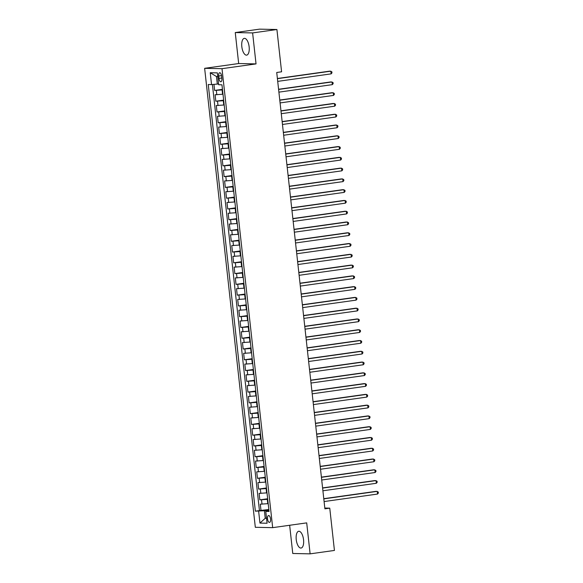 <?xml version="1.0" encoding="UTF-8"?>
<svg xmlns="http://www.w3.org/2000/svg" width="583" height="583" viewBox="0 0 583 583"><rect width="100%" height="100%" fill="white"/><g stroke="black" fill="none" stroke-linecap="round" stroke-linejoin="round"><path stroke-width="0.87" d="M303.554 539.741A8.468 3.622 -98 0 0 298.722 531.273A8.468 3.622 -98 0 0 296.237 539.588A8.468 3.622 -98 0 0 301.076 548.049A8.468 3.622 -98 0 0 303.554 539.741M249.138 46.829A8.468 3.622 -98 0 0 244.299 38.361A8.468 3.622 -98 0 0 241.821 46.676A8.468 3.622 -98 0 0 246.66 55.137A8.468 3.622 -98 0 0 249.138 46.829M270.548 519.008A3.476 1.487 -98 0 0 268.566 515.54A3.476 1.487 -98 0 0 267.546 518.95A3.476 1.487 -98 0 0 269.528 522.419A3.476 1.487 -98 0 0 270.548 519.008M289.649 525.268L292.761 553.486L310.12 553.85L334.431 550.439L329.759 508.15L324.811 508.048M204.64 68.32L255.318 527.294L272.676 527.651L222.006 68.677L204.64 68.32L238.673 63.54L256.032 63.904L252.614 32.925L235.255 32.561L238.673 63.54M235.255 32.561L259.559 29.15L276.918 29.514L252.614 32.925M213.954 84.375L214.624 90.438L222.458 89.337M222.998 94.22L215.105 94.752L215.819 101.216L223.646 100.116M224.185 104.991L216.293 105.523L217.007 111.987L224.834 110.887M225.373 115.769L217.481 116.301L218.195 122.765L226.029 121.665M226.568 126.54L218.669 127.072L219.383 133.536L227.217 132.436M227.756 137.318L219.864 137.843L220.571 144.307L228.405 143.214M228.944 148.089L221.052 148.621L221.766 155.085L229.593 153.985M230.132 158.868L222.24 159.392L222.954 165.856L230.788 164.756M231.327 169.638L223.427 170.17L224.142 176.634L231.976 175.534M232.515 180.409L224.615 180.941L225.329 187.405L233.164 186.305M233.703 191.188L225.81 191.72L226.525 198.184L234.351 197.083M234.891 201.958L226.998 202.49L227.713 208.954L235.539 207.854M236.079 212.737L228.186 213.261L228.9 219.725L236.734 218.632M237.274 223.508L229.374 224.04L230.088 230.504L237.922 229.403M238.462 234.286L230.562 234.811L231.276 241.275L239.11 240.174M239.649 245.057L231.757 245.589L232.471 252.053L240.298 250.952M240.837 255.828L232.945 256.36L233.659 262.824L241.493 261.723M242.025 266.606L234.133 267.138L234.847 273.602L242.681 272.501M243.22 277.377L235.321 277.909L236.035 284.373L243.869 283.272M244.408 288.155L236.516 288.68L237.23 295.144L245.057 294.051M245.596 298.926L237.704 299.458L238.418 305.922L246.245 304.822M246.784 309.704L238.892 310.229L239.606 316.693L247.44 315.592M247.979 320.475L240.079 321.007L240.794 327.471L248.628 326.371M249.167 331.246L241.267 331.778L241.981 338.242L249.816 337.142M250.355 342.024L242.462 342.556L243.177 349.02L251.003 347.92M251.543 352.795L243.65 353.327L244.364 359.791L252.199 358.691M252.731 363.573L244.838 364.098L245.552 370.562L253.386 369.469M253.926 374.344L246.026 374.876L246.74 381.34L254.574 380.24M255.114 385.123L247.221 385.647L247.928 392.111L255.762 391.011M256.301 395.893L248.409 396.425L249.123 402.889L256.95 401.789M257.489 406.664L249.597 407.196L250.311 413.66L258.145 412.56M258.684 417.443L250.785 417.975L251.499 424.439L259.333 423.338M259.872 428.214L251.973 428.745L252.687 435.21L260.521 434.109M261.06 438.992L253.168 439.516L253.882 445.98L261.709 444.88M262.248 449.763L254.356 450.295L255.07 456.759L262.904 455.658M263.436 460.541L255.543 461.066L256.258 467.53L264.092 466.429M264.631 471.312L256.731 471.844L257.446 478.308L265.28 477.207M265.819 482.083L257.926 482.615L258.633 489.079L266.467 487.978M267.007 492.861L259.114 493.386L259.829 499.857L267.655 498.757M276.918 29.514L281.589 71.804L276.728 72.481L324.899 508.828L329.759 508.15M218.698 76.03L218.96 78.399A3.367 1.443 -98 0 0 220.877 81.766A3.367 1.443 -98 0 0 221.868 78.457L221.606 76.089A3.367 1.443 -98 0 0 219.682 72.722A3.367 1.443 -98 0 0 218.698 76.03L221.54 75.63M268.967 510.635L265.775 511.386L269.062 511.451L221.955 84.805L218.676 84.732L217.364 72.882L210.237 72.737L211.542 84.586L208.255 84.513L255.361 511.167L264.412 510.73L265.243 518.272L266.54 518.302M265.775 511.386L267.087 523.235L259.952 523.089L258.648 511.24M267.721 499.325L259.829 499.857M268.195 503.632L267.779 503.69L267.305 499.383M266.533 488.547L258.633 489.079M265.345 477.776L257.446 478.308M264.15 467.005L256.258 467.53M262.962 456.227L255.07 456.759M261.774 445.456L253.882 445.98M260.586 434.678L252.687 435.21M259.391 423.907L251.499 424.439M258.203 413.128L250.311 413.66M257.016 402.357L249.123 402.889M255.828 391.587L247.928 392.111M254.64 380.808L246.74 381.34M253.445 370.037L245.552 370.562M252.257 359.259L244.364 359.791M251.069 348.488L243.177 349.02M249.881 337.71L241.981 338.242M248.693 326.939L240.794 327.471M247.498 316.168L239.606 316.693M246.31 305.39L238.418 305.922M245.122 294.619L237.23 295.144M243.934 283.841L236.035 284.373M242.739 273.07L234.847 273.602M241.551 262.292L233.659 262.824M240.364 251.521L232.471 252.053M239.176 240.75L231.276 241.275M237.988 229.972L230.088 230.504M236.793 219.201L228.9 219.725M235.605 208.423L227.713 208.954M234.417 197.652L226.525 198.184M233.229 186.873L225.329 187.405M232.034 176.102L224.142 176.634M230.846 165.332L222.954 165.856M229.658 154.553L221.766 155.085M228.47 143.782L220.571 144.307M227.283 133.004L219.383 133.536M226.087 122.233L218.195 122.765M224.9 111.455L217.007 111.987M223.712 100.684L215.819 101.216M222.524 89.913L214.624 90.438M212.401 84.506L259.442 510.591L268.85 509.527M267.779 503.69L260.302 504.164L261.016 510.628M217.772 76.562L216.475 76.533L217.306 84.076L211.542 84.586M218.581 83.901L217.306 84.076M310.12 553.85L306.702 522.878L272.676 527.651M256.032 63.904L222.006 68.677M266.518 518.09L265.243 518.272L259.952 523.089M268.909 510.096L264.412 510.73M259.442 510.591L255.361 511.167M216.475 76.533L210.237 72.737M277.406 78.676L330.845 71.17L331.144 73.866L277.705 81.372M277.391 78.494L329.672 71.148L331.851 71.796L331.967 72.875L331.144 73.866M278.601 89.447L332.033 81.948L332.332 84.637L278.9 92.143M278.579 89.265L330.86 81.919L333.039 82.567L333.155 83.646L332.332 84.637M279.789 100.225L333.228 92.719L333.52 95.415L280.088 102.921M279.767 100.036L332.055 92.697L334.227 93.346L334.343 94.424L333.52 95.415M280.977 110.996L334.416 103.497L334.715 106.186L281.276 113.692M280.955 110.814L333.243 103.468L335.414 104.117L335.538 105.195L334.715 106.186M282.165 121.774L335.604 114.268L335.903 116.964L282.464 124.463M282.15 121.585L334.431 114.246L336.61 114.895L336.726 115.966L335.903 116.964M283.36 132.545L336.792 125.039L337.091 127.735L283.651 135.241M283.338 132.363L335.619 125.017L337.797 125.666L337.914 126.744L337.091 127.735M284.548 143.323L337.987 135.817L338.278 138.506L284.847 146.012M284.526 143.134L336.814 135.795L338.985 136.437L339.102 137.515L338.278 138.506M285.736 154.094L339.175 146.588L339.474 149.284L286.034 156.791M285.714 153.905L338.002 146.566L340.173 147.215L340.29 148.293L339.474 149.284M286.923 164.865L340.363 157.366L340.661 160.055L287.222 167.561M286.902 164.683L339.189 157.337L341.361 157.986L341.485 159.064L340.661 160.055M288.111 175.643L341.551 168.137L341.849 170.834L288.41 178.34M288.097 175.454L340.377 168.115L342.556 168.764L342.673 169.842L341.849 170.834M289.306 186.414L342.738 178.915L343.037 181.605L289.598 189.111M289.285 186.232L341.565 178.886L343.744 179.535L343.861 180.613L343.037 181.605M290.494 197.192L343.934 189.686L344.225 192.383L290.793 199.882M290.472 197.003L342.76 189.664L344.932 190.313L345.049 191.384L344.225 192.383M291.682 207.963L345.121 200.457L345.42 203.154L291.981 210.66M291.66 207.781L343.948 200.435L346.12 201.084L346.244 202.163L345.42 203.154M292.87 218.742L346.309 211.235L346.608 213.925L293.169 221.431M292.855 218.552L345.136 211.214L347.308 211.855L347.432 212.933L346.608 213.925M294.065 229.513L347.497 222.006L347.796 224.703L294.357 232.209M294.043 229.323L346.324 221.985L348.503 222.633L348.619 223.712L347.796 224.703M295.253 240.283L348.692 232.785L348.984 235.474L295.552 242.98M295.231 240.101L347.519 232.755L349.691 233.404L349.807 234.483L348.984 235.474M296.441 251.062L349.88 243.556L350.179 246.252L296.74 253.758M296.419 250.872L348.707 243.534L350.879 244.182L350.995 245.261L350.179 246.252M297.629 261.833L351.068 254.334L351.367 257.023L297.928 264.529M297.607 261.65L349.895 254.305L352.066 254.953L352.19 256.032L351.367 257.023M298.817 272.611L352.256 265.105L352.555 267.801L299.115 275.3M298.802 272.421L351.083 265.083L353.262 265.731L353.378 266.803L352.555 267.801M300.012 283.382L353.444 275.876L353.743 278.572L300.303 286.078M299.99 283.2L352.27 275.854L354.449 276.502L354.566 277.581L353.743 278.572M301.2 294.16L354.639 286.654L354.93 289.343L301.498 296.849M301.178 293.97L353.466 286.632L355.637 287.273L355.754 288.352L354.93 289.343M302.388 304.931L355.827 297.425L356.126 300.121L302.686 307.627M302.366 304.741L354.653 297.403L356.825 298.051L356.949 299.13L356.126 300.121M303.575 315.702L357.015 308.203L357.313 310.892L303.874 318.398M303.554 315.52L355.841 308.174L358.013 308.822L358.137 309.901L357.313 310.892M304.771 326.48L358.202 318.974L358.501 321.67L305.062 329.169M304.749 326.291L357.029 318.952L359.208 319.601L359.325 320.672L358.501 321.67M305.958 337.251L359.398 329.752L359.689 332.441L306.257 339.947M305.937 337.069L358.224 329.723L360.396 330.372L360.513 331.45L359.689 332.441M307.146 348.029L360.586 340.523L360.884 343.219L307.445 350.718M307.124 347.84L359.412 340.501L361.584 341.15L361.7 342.221L360.884 343.219M308.334 358.8L361.773 351.294L362.072 353.99L308.633 361.496M308.312 358.618L360.6 351.272L362.772 351.921L362.896 352.999L362.072 353.99M309.522 369.578L362.961 362.072L363.26 364.761L309.821 372.267M309.507 369.389L361.788 362.043L363.967 362.692L364.084 363.77L363.26 364.761M310.717 380.349L364.149 372.843L364.448 375.539L311.009 383.046M310.695 380.16L362.976 372.821L365.155 373.47L365.271 374.548L364.448 375.539M311.905 391.12L365.344 383.621L365.636 386.31L312.204 393.816M311.883 390.938L364.171 383.592L366.343 384.241L366.459 385.319L365.636 386.31M313.093 401.898L366.532 394.392L366.831 397.089L313.392 404.587M313.071 401.709L365.359 394.37L367.53 395.019L367.654 396.09L366.831 397.089M314.281 412.669L367.72 405.17L368.019 407.86L314.58 415.366M314.259 412.487L366.547 405.141L368.718 405.79L368.842 406.868L368.019 407.86M315.476 423.447L368.908 415.941L369.207 418.638L315.767 426.137M315.454 423.258L367.735 415.919L369.913 416.561L370.03 417.639L369.207 418.638M316.664 434.218L370.096 426.712L370.394 429.409L316.963 436.915M316.642 434.036L368.93 426.69L371.101 427.339L371.218 428.418L370.394 429.409M317.852 444.997L371.291 437.49L371.59 440.18L318.15 447.686M317.83 444.807L370.118 437.461L372.289 438.11L372.406 439.188L371.59 440.18M319.039 455.768L372.479 448.261L372.777 450.958L319.338 458.464M319.018 455.578L371.305 448.24L373.477 448.888L373.601 449.967L372.777 450.958M320.227 466.538L373.667 459.04L373.965 461.729L320.526 469.235M320.213 466.356L372.493 459.01L374.672 459.659L374.789 460.738L373.965 461.729M321.422 477.317L374.854 469.811L375.153 472.507L321.714 480.006M321.401 477.127L373.681 469.789L375.86 470.437L375.977 471.509L375.153 472.507M322.61 488.088L376.05 480.589L376.341 483.278L322.909 490.784M322.588 487.905L374.876 480.56L377.048 481.208L377.165 482.287L376.341 483.278M323.798 498.866L377.237 491.36L377.536 494.056L324.097 501.555M323.776 498.676L376.064 491.338L378.236 491.979L378.36 493.058L377.536 494.056M266.591 492.919L266.118 488.605M265.403 482.141L264.922 477.834M264.208 471.37L263.735 467.063M263.02 460.599L262.547 456.285M261.833 449.821L261.359 445.514M260.645 439.05L260.171 434.736M259.457 428.272L258.976 423.965M258.262 417.501L257.788 413.187M257.074 406.723L256.6 402.416M255.886 395.952L255.412 391.645M254.698 385.181L254.217 380.867M253.503 374.403L253.029 370.096M252.315 363.632L251.841 359.317M251.127 352.853L250.654 348.547M249.939 342.083L249.466 337.768M248.752 331.304L248.271 326.997M247.556 320.533L247.083 316.226M246.369 309.762L245.895 305.448M245.181 298.984L244.707 294.677M243.993 288.213L243.512 283.899M242.805 277.435L242.324 273.128M241.61 266.664L241.136 262.35M240.422 255.886L239.948 251.579M239.234 245.115L238.76 240.808M238.046 234.344L237.565 230.03M236.851 223.566L236.377 219.259M235.663 212.795L235.189 208.481M234.475 202.017L234.002 197.71M233.287 191.246L232.806 186.939M232.1 180.468L231.619 176.161M230.904 169.697L230.431 165.39M229.717 158.926L229.243 154.612M228.529 148.148L228.055 143.841M227.341 137.377L226.86 133.062M226.146 126.598L225.672 122.292M224.958 115.828L224.484 111.521M223.77 105.049L223.296 100.742M222.582 94.278L222.101 89.971M216.818 94.789L216.337 90.474M262.015 504.2L261.541 499.886M260.827 493.422L260.346 489.115M259.639 482.651L259.158 478.344M258.444 471.88L257.97 467.566M257.256 461.102L256.782 456.795M256.068 450.331L255.594 446.017M254.88 439.553L254.399 435.246M253.685 428.782L253.211 424.468M252.497 418.004L252.024 413.697M251.309 407.233L250.836 402.926M250.122 396.462L249.641 392.148M248.934 385.684L248.453 381.377M247.739 374.913L247.265 370.599M246.551 364.135L246.077 359.828M245.363 353.364L244.889 349.049M244.175 342.585L243.694 338.278M242.98 331.814L242.506 327.508M241.792 321.044L241.318 316.729M240.604 310.265L240.13 305.958M239.416 299.494L238.935 295.18M238.228 288.716L237.747 284.409M237.033 277.945L236.56 273.631M235.845 267.167L235.372 262.86M234.657 256.396L234.184 252.089M233.47 245.625L232.989 241.311M232.274 234.847L231.801 230.54M231.087 224.076L230.613 219.762M229.899 213.298L229.425 208.991M228.711 202.527L228.237 198.22M227.523 191.749L227.042 187.442M226.328 180.978L225.854 176.671M225.14 170.207L224.666 165.893M223.952 159.429L223.478 155.122M222.764 148.658L222.283 144.344M221.569 137.88L221.095 133.573M220.381 127.109L219.908 122.802M219.193 116.33L218.72 112.023M218.006 105.559L217.532 101.253M221.817 77.998L218.96 78.399"/></g></svg>
